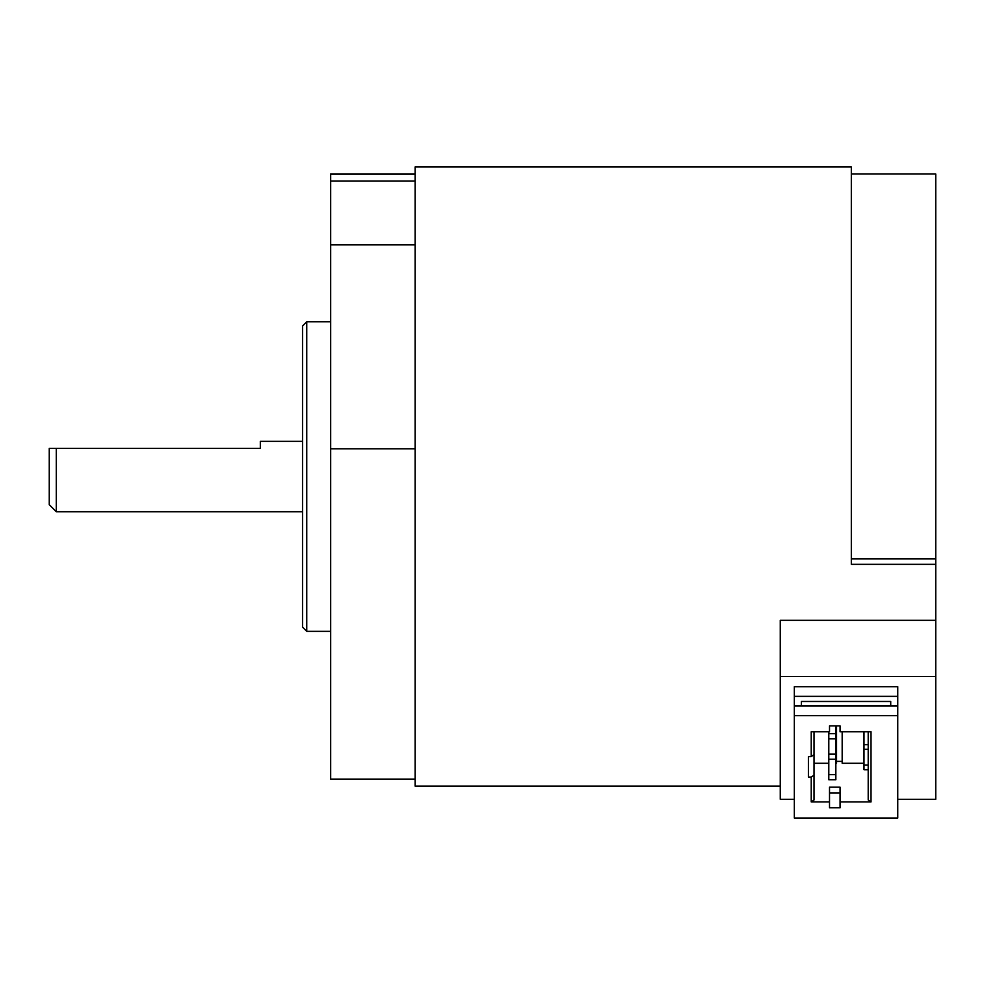 <?xml version="1.0" encoding="UTF-8"?>
<svg xmlns="http://www.w3.org/2000/svg" width="985" height="985" viewBox="0 0 985 985"><rect width="100%" height="100%" fill="white"/><g stroke="black" fill="none" stroke-linecap="round" stroke-linejoin="round"><path stroke-width="1.48" d="M415.104 174.013L330.677 174.013L330.677 779.086L415.104 779.086M306.754 631.336L302.53 627.113L302.53 325.986L306.754 321.763L306.754 631.336L330.677 631.336M302.53 441.366L260.323 441.366L260.323 448.397L56.28 448.397L56.28 511.72L302.53 511.72M56.28 511.72L49.25 504.689L49.25 448.397L56.28 448.397M851.323 174.013L935.75 174.013L935.75 620.304L780.268 620.304L780.268 799.303L794.329 799.303M851.323 558.914L935.75 558.914M780.268 786.116L415.104 786.116L415.104 166.97L851.323 166.97L851.323 564.343L935.75 564.343M897.754 799.303L935.75 799.303L935.75 620.304M935.75 676.461L780.268 676.461M897.754 696.346L897.754 686.693L794.329 686.693L794.329 696.346L897.754 696.346L897.754 706.011L794.329 706.011L794.329 696.346M835.846 774.616L828.804 774.616L828.804 779.738L835.846 779.738L835.846 759.263L828.804 759.263L828.804 754.153L835.846 754.153L835.846 738.787L828.804 738.787L828.804 731.781M835.846 759.263L835.846 754.153M835.846 738.787L835.846 733.677L828.804 733.677M868.204 749.253L863.993 749.253L863.993 731.781M868.204 744.648L863.993 744.648M868.204 769.728L863.993 769.728L863.993 749.253M868.204 765.123L863.993 765.123M828.804 754.153L828.804 738.787M828.804 774.616L828.804 759.263M835.846 733.677L835.846 725.896M814.029 731.781L814.029 775.146L811.221 777.079L811.221 801.901L814.029 799.968L814.029 775.146M829.518 793.073L840.07 793.073M840.07 787.187L829.518 787.187L829.518 807.786L840.07 807.786L840.07 787.187M840.07 801.901L871.023 801.901L868.204 799.968L868.204 731.781M863.993 763.289L842.175 763.289L842.175 731.781M842.175 761.356L836.548 761.356M836.548 725.896L836.548 763.289L835.846 763.289M828.804 763.289L814.029 763.289M814.029 754.682L811.221 756.603L811.221 731.781L829.518 731.781L829.518 725.896L840.07 725.896L840.07 731.781L871.023 731.781L871.023 801.901M808.402 756.603L808.402 777.079L808.402 756.603L811.221 756.603M808.402 777.079L811.221 777.079M811.221 801.901L829.518 801.901M794.329 818.03L794.329 715.664L897.754 715.664L897.754 818.03L794.329 818.03M897.754 715.664L897.754 706.011M794.329 715.664L794.329 706.011M890.723 706.011L890.723 701.468L801.371 701.468L801.371 706.011M415.104 174.173L330.677 174.173M415.104 448.778L330.677 448.778M415.104 244.883L330.677 244.883M415.104 181.018L330.677 181.018M306.754 321.763L330.677 321.763"/></g></svg>
